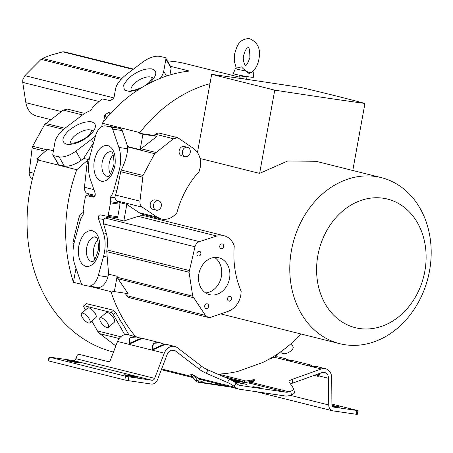 <?xml version="1.0" encoding="UTF-8"?>
<svg xmlns="http://www.w3.org/2000/svg" width="453" height="453" viewBox="0 0 453 453"><rect width="100%" height="100%" fill="white"/><g stroke="black" fill="none" stroke-linecap="round" stroke-linejoin="round"><path stroke-width="0.68" d="M170.47 66.319L189.354 71.047A148.646 121.013 104 0 0 102.338 123.233L139.875 132.621L139.745 133.341L142.927 134.286L140.13 149.677L127.65 146.557L122.191 130.566A5.787 3.347 -81.6 0 0 120.685 128.516L111.132 127.106A5.787 3.347 98.4 0 1 112.644 129.156L118.884 147.446L127.576 148.731L127.627 146.914L154.66 153.68L173.437 138.743L177.74 137.706L193.754 148.612C199.224 152.95 201.381 159.224 200.22 167.44L199.065 171.591C188.635 183.176 181.24 196.896 176.874 212.74C172.35 218.125 167.14 220.22 161.257 219.026L143.284 214.529A19.105 15.555 -76 0 1 139.201 212.7L126.834 204.365L123.816 220.996L108.363 217.129L105.187 218.046L199.394 241.619L216.732 236.019L224.088 235.719C228.963 237.095 232.355 240.515 234.269 245.979C232.927 262.298 235.232 277.417 241.172 291.341L240.798 295.356C239.037 303.323 234.875 308.629 228.318 311.262L210.888 317.264L208.204 317.4L129.637 297.746A6.75 5.493 -76 0 1 126.812 295.701L125.113 293.193M97.525 287.389A14.853 8.596 -81.6 0 0 97.786 287.434A14.853 8.596 -81.6 0 0 107.837 276.976L108.612 274.15L117.117 276.279L114.337 291.602L111.104 290.945L110.974 291.658L88.743 286.098M135.6 336.647A148.646 121.013 -76 0 1 110.974 291.658M301.222 334.048A148.646 121.013 -76 0 1 262.853 362.44L237.95 371.386A148.646 121.013 -76 0 1 217.616 374.104M139.875 132.621A148.646 121.013 -76 0 1 209.971 83.658M139.745 133.341L153.946 135.436L155.475 134.247A6.699 5.453 -76 0 1 159.784 133.216L177.746 137.706M156.619 218.839A85.589 69.677 -76 0 1 156.778 217.904M123.816 220.996L138.159 216.358A19.156 15.595 -76 0 1 145.515 216.058L224.088 235.719M245.373 70.861L249.699 72.735L252.281 71.88L249.286 73.652L245.373 70.861A9.117 0.425 -169.7 0 1 235.322 68.601A9.117 0.425 -169.7 0 1 235.356 68.573L238.663 67.457M236.313 68.25L234.377 61.472L234.671 53.76C236.97 46.121 238.714 38.862 249.433 38.584C257.802 42.191 260.962 49.066 258.906 59.207C257.848 64.949 255.413 69.332 251.613 72.355L251.789 72.214M247.117 71.523C244.258 69.717 242.44 68.182 241.67 66.914L238.793 67.412M246.585 79.19L244.971 79.009C239.495 78.109 238.046 77.746 240.622 77.922M239.127 77.055L185.94 63.748A148.646 121.013 104 0 0 167.406 60.94M81.953 284.399L73.437 282.27A148.646 121.013 -76 0 1 68.567 199.898A148.646 121.013 -76 0 1 76.778 169.722L38.154 160.056A148.646 121.013 104 0 0 29.949 190.232A148.646 121.013 104 0 0 113.488 352.077M86.285 303.623L113.448 310.214L115.804 312.496A148.646 121.013 104 0 0 123.443 325.271L128.98 334.994M108.358 327.44L114.411 322.14A6.274 2.361 -131.2 0 0 113.012 317.077A6.274 2.361 -131.2 0 0 107.491 312.536A6.274 2.361 -131.2 0 0 106.138 312.706L100.09 318.006A6.274 2.361 48.8 0 1 101.438 317.836A6.274 2.361 48.8 0 1 106.965 322.377A6.274 2.361 48.8 0 1 108.358 327.44A6.274 2.361 48.8 0 1 107.01 327.61A6.274 2.361 48.8 0 1 101.483 323.074A6.274 2.361 48.8 0 1 100.09 318.006M89.875 322.819L95.928 317.513A6.274 2.361 -131.2 0 0 94.53 312.451A6.274 2.361 -131.2 0 0 89.009 307.91A6.274 2.361 -131.2 0 0 87.661 308.08L81.608 313.385A6.274 2.361 48.8 0 1 82.956 313.216A6.274 2.361 48.8 0 1 88.482 317.751A6.274 2.361 48.8 0 1 89.875 322.819A6.274 2.361 48.8 0 1 88.528 322.989A6.274 2.361 48.8 0 1 83.001 318.448A6.274 2.361 48.8 0 1 81.608 313.385M281.285 351.369L282.174 352.921A6.274 2.775 -29.7 0 0 283.25 353.646A6.274 2.775 -29.7 0 0 290.13 351.505A6.274 2.775 -29.7 0 0 293.068 346.709L291.245 343.516M127.576 148.731C127.35 154.252 125.651 160.504 122.48 167.491L121.262 170.045L143.018 175.487L154.66 153.68M118.884 147.446A26.738 15.476 98.4 0 1 119.915 167.112A26.738 15.476 98.4 0 1 119.037 170.968L120.804 171.228L121.262 170.045M99.071 101.495L22.735 82.395L22.78 79.773L24.898 75.634L41.081 59.371L121.042 79.377M45.402 151.257L32.146 147.944L32.616 146.257L47.31 149.932M208.204 317.4L205.379 315.362L192.723 296.171L189.054 272.253L106.772 251.664L108.612 274.15M107.072 256.976L103.516 256.449A26.738 15.476 -81.6 0 0 104.394 252.593A26.738 15.476 -81.6 0 0 103.363 232.933L98.494 218.669C98.171 216.449 98.72 215.181 100.141 214.852L100.102 214.847M235.322 68.601L233.329 73.624A10.181 0.476 10.3 0 0 238.635 75.022A10.181 0.476 10.3 0 0 249.076 76.885A10.181 0.476 10.3 0 0 253.357 77.265L253.261 71.863A9.117 0.425 -169.7 0 1 252.281 71.88M315.09 375.05L316.534 376.03L317.644 375.724L316.285 374.62M332.026 405.384A6.755 0.317 -169.7 0 1 338.657 406.72A6.755 0.317 -169.7 0 1 339.852 407.122A6.755 0.317 -169.7 0 1 332.309 406.069M205.668 292.938A19.009 15.481 104.1 0 0 221.387 276.438A19.009 15.481 104.1 0 0 221.523 269.173A19.009 15.481 104.1 0 0 214.569 257.446M229.529 278.482A19.009 15.481 -75.9 0 1 209.569 294.648A19.009 15.481 -75.9 0 1 198.714 281.211A19.009 15.481 -75.9 0 1 198.856 273.946A19.009 15.481 -75.9 0 1 218.816 257.774A19.009 15.481 -75.9 0 1 229.671 271.217A19.009 15.481 -75.9 0 1 229.529 278.482M200.838 253.929A2.412 1.965 -75.9 0 1 200.09 255.407A2.412 1.965 -75.9 0 1 198.306 255.979A2.412 1.965 -75.9 0 1 196.947 253.352A2.412 1.965 -75.9 0 1 197.695 251.879A2.412 1.965 -75.9 0 1 199.479 251.302A2.412 1.965 -75.9 0 1 200.838 253.929M223.669 246.557A2.412 1.965 -75.9 0 1 222.921 248.034A2.412 1.965 -75.9 0 1 221.138 248.606A2.412 1.965 -75.9 0 1 219.779 245.979A2.412 1.965 -75.9 0 1 220.532 244.507A2.412 1.965 -75.9 0 1 222.31 243.929A2.412 1.965 -75.9 0 1 223.669 246.557M208.607 306.449A2.412 1.965 -75.9 0 1 207.853 307.921A2.412 1.965 -75.9 0 1 206.075 308.499A2.412 1.965 -75.9 0 1 204.711 305.871A2.412 1.965 -75.9 0 1 205.464 304.393A2.412 1.965 -75.9 0 1 207.248 303.816A2.412 1.965 -75.9 0 1 208.607 306.449M231.438 299.076A2.412 1.965 -75.9 0 1 230.69 300.549A2.412 1.965 -75.9 0 1 228.907 301.126A2.412 1.965 -75.9 0 1 227.548 298.499A2.412 1.965 -75.9 0 1 228.295 297.021A2.412 1.965 -75.9 0 1 230.079 296.449A2.412 1.965 -75.9 0 1 231.438 299.076M185.164 156.681L181.902 155.872A4.824 3.93 -76 0 1 179.178 150.611A4.824 3.93 -76 0 1 184.241 146.506L187.502 147.321A4.824 3.93 -76 0 1 190.226 152.576A4.824 3.93 -76 0 1 185.164 156.681A4.824 3.93 -76 0 1 182.44 151.427A4.824 3.93 -76 0 1 187.502 147.321M156.245 210.175L152.984 209.36A4.824 3.93 -76 0 1 150.26 204.105A4.824 3.93 -76 0 1 155.322 200L158.578 200.815A4.824 3.93 -76 0 1 161.302 206.07A4.824 3.93 -76 0 1 156.245 210.175A4.824 3.93 -76 0 1 153.516 204.92A4.824 3.93 -76 0 1 158.578 200.815M68.301 360.928A6.755 0.317 10.3 0 0 75.713 362.394A6.755 0.317 10.3 0 0 80.391 362.944A6.755 0.317 10.3 0 0 79.196 362.542A6.755 0.317 10.3 0 0 71.778 361.069A6.755 0.317 10.3 0 0 67.101 360.526A6.755 0.317 10.3 0 0 68.301 360.928M125.373 375.209A6.755 0.317 10.3 0 0 132.791 376.675A6.755 0.317 10.3 0 0 137.469 377.224A6.755 0.317 10.3 0 0 136.274 376.822A6.755 0.317 10.3 0 0 128.856 375.35A6.755 0.317 10.3 0 0 124.179 374.807A6.755 0.317 10.3 0 0 125.373 375.209M113.216 154.818A12.446 7.203 -81.6 0 0 109.218 163.352A12.446 7.203 -81.6 0 0 110.373 174.088M97.74 239.977A12.446 7.203 -81.6 0 0 93.743 248.51A12.446 7.203 -81.6 0 0 94.898 259.246M130.204 343.323L130.238 343.306C141.132 337.581 142.214 338.323 142.355 338.34L129.994 343.77L130.294 343.283L129.077 343.538L130.079 337.434L137.049 337.009L141.121 338.425M204.597 380.469L200.447 379.354L194.144 375.752C191.291 373.923 190.373 373.691 191.381 375.061L191.053 374.773C190.079 373.476 191.149 373.742 194.275 375.577L198.822 378.278L235.594 387.479L234.156 386.381A7.237 1.399 -150 0 0 227.44 382.451L206.132 373.232A7.237 1.399 30 0 1 199.416 369.303L175.521 351.013A6.755 5.498 104 0 0 173.839 350.197A6.755 5.498 104 0 0 167.163 354.473L157.531 379.688A6.755 5.498 -76 0 1 151.291 384.048L128.159 380.633L128.85 376.839L151.976 380.254A2.894 2.356 104 0 0 154.654 378.385L164.286 353.17A10.612 8.641 -76 0 1 174.779 346.449L165.724 344.184L153.369 349.62L153.669 349.133L152.446 349.388L153.454 343.283L160.424 342.859L164.496 344.269M91.857 321.081L97.469 330.933A11.58 9.428 104 0 0 99.847 333.702L115.832 345.939M86.812 303.55L84.286 305.764A2.412 0.906 48.8 0 0 83.771 305.826A2.412 0.906 48.8 0 0 83.998 307.304L85.515 309.96M84.286 305.764L110.923 312.428A2.412 0.906 48.8 0 1 113.352 314.648L124.785 334.699M281.143 351.471L274.569 357.236M218.148 374.082L245.968 381.041L251.172 380.095C254.745 379.467 255.815 379.739 254.393 380.899L252.372 381.556L250.198 383.261L252.219 382.609L288.991 391.811L290.741 391.182A7.237 2.01 -9.9 0 0 293.793 388.917A7.237 2.01 -9.9 0 0 293.697 388.68L289.122 381.936A7.237 2.01 170.1 0 1 289.025 381.698A7.237 2.01 170.1 0 1 292.077 379.438L321.2 368.974A10.612 8.641 -76 0 1 325.526 368.719A10.612 8.641 -76 0 1 331.715 377.904L331.919 404.574A2.894 2.356 -76 0 0 333.606 407.077A2.894 2.356 -76 0 0 333.793 407.111L357.938 410.622L331.913 404.076M321.2 368.974L274.45 357.275L268.856 359.286M101.71 126.687L102.338 123.233M115.215 127.361A14.853 8.596 -81.6 0 0 114.954 127.316L105.402 125.9A14.853 8.596 98.4 0 1 105.668 125.951L120.696 128.471M169.915 74.983L171.132 68.205A5.787 2.559 -29.7 0 0 171.008 67.259L165.781 58.092A5.787 2.559 150.3 0 1 165.906 59.037L163.714 71.268A26.738 11.823 150.3 0 1 160.22 78.363M38.154 160.056L38.969 159.348L36.863 158.743L47.571 149.354L53.409 150.815M58.663 164.79L64.275 165.996A14.853 6.569 -29.7 0 0 81.144 160.288L83.663 158.386L88.369 159.564M52.939 155.096L58.165 164.263A5.787 2.559 -29.7 0 0 58.697 164.762L53.477 155.594A5.787 2.559 150.3 0 1 52.939 155.096A5.787 2.559 150.3 0 1 52.814 154.15L55.006 141.919A26.738 11.823 -29.7 0 1 63.76 129.281A26.738 11.823 -29.7 0 1 66.693 126.902L82.072 115.294A15.923 7.044 -29.7 0 1 89.53 111.002C91.483 110.022 92.327 109.048 92.061 108.091A1.155 0.51 150.3 0 1 92.055 108.074A1.155 0.51 150.3 0 1 92.406 107.338L101.257 99.581A1.155 0.51 -29.7 0 1 102.695 99.031L110.096 100.623L113.879 98.341L115.583 88.799M88.426 159.513L76.778 169.722M83.969 212.349L83.29 212.57A6.75 5.493 104 0 0 78.901 217.723L73.041 241.8A4.824 3.924 104 0 0 72.956 243.204A125.634 102.282 104 0 0 73.312 247.559M89.875 156.421L88.443 159.518A125.583 102.236 104 0 0 87.52 161.602A4.773 3.884 104 0 0 87.14 162.87L84.456 187.259A6.699 5.453 104 0 0 86.885 193.346L89.303 194.977L89.111 196.03M76.002 268.148L73.437 282.27M288.991 391.811A9.649 7.854 -76 0 1 285.679 392.162L240.503 385.486A9.649 7.854 -76 0 1 239.886 385.367A9.649 7.854 -76 0 1 237.491 384.201L236.053 383.102A7.237 1.399 -150 0 0 229.337 379.172L208.029 369.954A7.237 1.399 30 0 1 201.313 366.03L177.417 347.734A10.612 8.641 -76 0 0 174.779 346.449M235.594 387.479A13.511 10.997 104 0 0 238.952 389.11A13.511 10.997 104 0 0 239.818 389.28L284.988 395.956A13.511 10.997 104 0 0 289.626 395.463L291.375 394.835A7.237 2.01 -9.9 0 0 294.427 392.57L293.793 388.917M290.588 384.093A7.237 2.01 170.1 0 1 292.712 383.091L321.834 372.626A6.755 5.498 -76 0 1 324.586 372.468A6.755 5.498 -76 0 1 328.527 378.306L328.731 404.976A6.755 5.498 104 0 0 332.672 410.82A6.755 5.498 104 0 0 333.102 410.905L357.247 414.416L357.938 410.622M274.45 357.275A10.612 8.641 -76 0 1 278.776 357.026L287.026 359.087L286.007 359.976L286.811 360.226M293.974 360.826L286.007 359.976M317.349 366.675L309.382 365.826L310.396 364.937L293.901 360.809L286.806 360.243M309.382 365.826L317.281 366.658L325.526 368.719M285.679 392.162L250.458 383.351L251.976 383.023L254.393 380.899M251.172 380.095L251.449 381.324C253.822 380.124 254.127 380.203 252.372 381.556L250.033 383.278M231.347 380.141L242.162 381.737L241.098 381.007L245.968 381.041L246.239 382.27L251.449 381.324L249.003 383.125M193.369 297.644L118.012 278.788L128.069 293.629L114.337 291.602M139.954 201.143L115.538 195.039L114.694 197.74L116.574 200.775L119.462 202.519L126.834 204.365M119.462 202.519L119.824 203.12L110.272 201.704L110.464 197.106A15.923 9.219 -81.6 0 0 113.862 189.903L116.982 190.351L115.538 195.039M107.412 216.324L116.925 217.729A1.155 0.668 -81.6 0 0 116.942 217.734A1.155 0.668 -81.6 0 0 117.763 216.749L120.034 204.269A1.155 0.668 -81.6 0 0 119.824 203.12M108.363 217.129L108.839 216.534M161.257 219.026L157.174 217.197L142.384 207.231C140.56 205.872 139.751 203.844 139.954 201.149L143.018 175.487M153.946 135.436L156.993 136.364L141.025 148.76A4.773 3.884 104 0 0 140.13 149.677M142.927 134.286L156.993 136.364M127.627 146.914L127.65 146.557M95.147 193.255L90.272 178.997A26.738 15.476 -81.6 0 1 89.247 159.331A26.738 15.476 -81.6 0 1 90.124 155.481L95.351 136.364A14.853 8.596 98.4 0 1 105.402 125.9M83.482 56.557L64.269 51.868L62.831 51.846L51.064 55.034L43.828 57.82L41.081 59.371M115.589 88.799A26.738 11.823 -29.7 0 1 124.343 76.166A26.738 11.823 -29.7 0 1 127.276 73.788L142.803 62.067A14.853 6.569 150.3 0 1 159.671 56.359L165.277 57.565M165.243 57.593A5.787 2.559 150.3 0 1 165.781 58.092M22.735 82.395L25.844 102.684C27.197 109.841 30.838 114.32 36.767 116.11L50.759 119.609M32.146 147.944L29.23 172.095C28.992 174.767 29.768 176.8 31.546 178.199L32.401 178.816M36.863 158.743L37.944 160.639M83.663 158.386L93.437 142.899L91.444 139.399L75.917 151.121A14.853 6.569 150.3 0 1 59.049 156.829L64.275 165.996M63.607 129.422L44.553 124.654L32.616 146.257M89.303 194.977L94.751 196.336M118.012 278.788A4.819 3.924 -76 0 1 117.372 277.321A125.634 102.282 -76 0 1 117.117 276.279M103.516 256.449L98.29 275.566A14.853 8.596 98.4 0 1 88.233 286.024A14.853 8.596 98.4 0 1 87.973 285.979L82.497 284.869M82.503 284.824A5.787 3.347 98.4 0 1 80.996 282.768L74.751 264.478A26.738 15.476 -81.6 0 1 73.726 244.818A26.738 15.476 -81.6 0 1 74.598 240.962L79.779 222.021A15.923 9.219 -81.6 0 1 83.176 214.818L83.369 210.22A1.155 0.668 98.4 0 1 83.154 209.071L85.424 196.585A1.155 0.668 -81.6 0 1 86.246 195.605A1.155 0.668 -81.6 0 1 86.268 195.611L94.349 196.806M137.078 337.021L128.029 334.756A10.612 8.641 104 0 0 117.537 341.471L110.555 359.75A2.412 1.387 -65.7 0 1 108.341 361.658L78.986 354.314A2.412 1.387 114.3 0 0 76.772 356.217L75.838 358.663A2.894 2.356 104 0 1 73.159 360.531L49.02 357.026L125.543 376.211L124.858 380.005L128.159 380.633M141.704 338.833C143.51 337.174 136.647 339.858 130.294 343.283L129.994 343.77L129.077 343.538M165.073 344.682C166.88 343.023 160.022 345.707 153.669 349.133L153.369 349.62L152.446 349.388M200.503 379.133L203.686 380.288L238.952 389.11M194.688 379.807A5.787 2.741 -34.8 0 0 194.75 379.908A5.787 2.741 -34.8 0 0 197.446 380.492L194.275 375.577M230.86 387.089L198.657 382.326A5.787 5.787 0 0 1 194.75 379.908L191.381 375.061M328.527 378.306L318.872 375.894L320.26 373.193M314.977 375.09L315.469 375.718L318.227 376.409L317.644 375.724L319.722 373.385M286.8 360.163L288.912 360.175M286.925 360.203L287.27 360.339L286.925 360.203M310.175 366.007L312.287 366.024M310.299 366.052L310.645 366.188L310.299 366.052M233.471 381.347L246.947 384.478L234.62 382.077M252.87 386.647L261.075 388.011L252.87 386.647M251.976 383.023L250.401 383.334M244.439 381.137L244.275 382.496L246.239 382.27M241.183 381.018L244.275 382.496M199.394 241.619C197.197 242.44 195.73 244.156 195 246.772L189.054 272.253M105.187 218.046L103.46 219.399L103.556 223.895L106.313 233.363M120.034 204.269L110.481 202.859L108.216 215.339A1.155 0.668 98.4 0 1 107.395 216.324A1.155 0.668 98.4 0 1 107.372 216.319L100.141 214.852M111.144 127.061L105.668 125.951M95.141 193.261C95.47 195.475 94.92 196.749 93.494 197.078L86.268 195.611M110.481 202.859A1.155 0.668 -81.6 0 0 110.272 201.704M113.856 189.903L119.037 170.968M95.436 136.064A26.738 11.823 150.3 0 1 94.377 137.021A26.738 11.823 150.3 0 1 91.444 139.399M106.608 117.956L104.836 114.852L103.641 121.574M104.841 114.847L108.624 112.565L109.683 114.428M110.928 113.057L108.624 112.565M53.443 155.622L59.049 156.829M84.785 113.448L67.559 109.133L63.318 110.119L82.554 114.937M44.553 124.654L63.318 110.119M106.772 251.664L106.846 249.897C107.876 243.805 107.695 238.295 106.313 233.369L103.363 232.933M130.294 343.283L129.954 343.363M132.633 342.077L129.835 343.17C128.454 340.747 128.918 338.725 131.228 337.1C134.705 336.494 138.04 337.032 141.24 338.719M153.669 349.133L153.329 349.206M156.008 347.927L153.21 349.02C151.829 346.596 152.293 344.569 154.603 342.949C158.08 342.338 161.415 342.881 164.615 344.569M128.85 376.839L125.543 376.211M124.858 380.005L48.754 360.962L48.329 360.82L49.02 357.026M252.751 71.427L253.238 71.823A9.117 0.425 -169.7 0 1 253.261 71.863M198.686 378.448L200.447 379.354L197.446 380.492A5.787 3.822 69.2 0 0 199.943 382.1L204.473 380.452M315.469 375.718L315.345 375.146M232.321 380.667L250.458 383.351L232.298 380.662M120.804 171.228L116.982 190.351M198.657 382.326A5.787 3.352 -81.6 0 0 199.943 382.1L226.8 386.069M211.664 74.349L274.745 90.136A482.354 22.463 10.3 0 0 364.948 103.46A482.354 22.463 10.3 0 0 336.041 95.957A482.354 22.463 10.3 0 0 301.885 87.678A482.354 22.463 10.3 0 0 211.664 74.349L197.468 152.451M317.876 255.469A66.291 53.969 104 0 0 359.512 328.516A66.291 53.969 104 0 0 424.829 271.268A66.291 53.969 104 0 0 383.193 198.216A66.291 53.969 104 0 0 317.876 255.469M291.438 250.447A85.589 69.677 -76 0 1 381.256 177.616A85.589 69.677 -76 0 1 429.523 270.849A85.589 69.677 -76 0 1 339.705 343.674A85.589 69.677 -76 0 1 291.438 250.447M364.948 103.46L352.768 170.487M200.05 158.488L259.614 173.391L287.604 161.008L315.928 161.274M274.745 90.136L259.614 173.391M246.591 79.156L246.97 77.089L239.371 75.708L239.309 75.158M102.214 162.321A12.446 7.203 98.4 0 1 111.047 151.761C110.47 153.454 113.324 147.038 114.06 163.878C111.381 173.057 109.167 177.225 107.406 176.387A12.446 7.203 98.4 0 1 102.004 163.765A12.446 7.203 98.4 0 1 102.214 162.321M94.281 160.815C96.727 150.617 101.03 145.458 107.202 145.339C113.086 147.202 115.73 153.369 115.141 163.833L114.83 165.957C112.389 176.155 108.08 181.308 101.908 181.427C96.025 179.564 93.38 173.397 93.969 162.933L94.281 160.815M86.738 247.48A12.446 7.203 98.4 0 1 95.572 236.919C94.994 238.612 97.848 232.196 98.584 249.037C95.906 258.216 93.692 262.383 91.931 261.545A12.446 7.203 98.4 0 1 86.529 248.924A12.446 7.203 98.4 0 1 86.738 247.48M78.805 245.973C81.251 235.775 85.555 230.617 91.727 230.498C97.61 232.361 100.255 238.527 99.666 248.991L99.354 251.115C96.914 261.307 92.605 266.466 86.432 266.585C80.549 264.722 77.905 258.555 78.494 248.091L78.805 245.973M131.059 90.215A12.446 5.504 150.3 0 1 134.281 83.652A12.446 5.504 150.3 0 1 150.787 77.044A12.446 5.504 150.3 0 1 152.542 77.973M138.765 89.462L129.785 91.563L124.36 90.011L123.607 85.022L128.063 78.68L129.269 77.565C137.231 71.24 144.711 68.346 151.727 68.884C157.367 70.691 157.134 74.926 151.025 81.591L148.618 83.709M70.691 143.131A12.446 5.504 150.3 0 1 73.913 136.568A12.446 5.504 150.3 0 1 90.419 129.96A12.446 5.504 150.3 0 1 92.174 130.889M68.901 130.481C76.863 124.156 84.343 121.262 91.359 121.8C96.999 123.601 96.766 127.837 90.657 134.507L89.451 135.623C81.489 141.948 74.003 144.841 66.993 144.303C61.353 142.497 61.585 138.261 67.695 131.591L68.901 130.481M115.804 312.496L113.352 314.648M113.448 310.214L110.923 312.428M229.66 379.32L241.098 381.007L223.255 376.545M161.625 368.974L192.519 376.703M192.202 376.245L191.053 374.773M175.521 351.013L171.976 350.124M119.139 338.527L99.847 333.702M120.758 336.766L97.469 330.933M292.077 379.438L292.712 383.091M356.234 414.325L356.919 410.531M290.741 391.182L291.375 394.835M236.053 383.102L234.156 386.381M126.812 295.701L205.379 315.362M138.159 216.358L216.732 236.019M142.384 207.231L116.574 200.775M139.201 212.7L157.174 217.197M155.475 134.247L173.437 138.743M141.025 148.76L155.775 152.451M122.191 130.566L112.644 129.156M171.132 68.205L165.911 59.037M163.714 71.268L166.455 76.081M133.057 69.417L62.831 51.846M42.395 58.454L121.999 78.369M83.46 56.551L133.516 69.077L83.431 56.546M64.269 51.868L133.392 69.167M61.393 111.574L25.844 102.684M32.497 178.437L31.546 178.199M33.879 173.261L29.23 172.095M75.917 151.121L81.144 160.288M81.132 218.284L78.901 217.723M73.114 241.455L74.388 241.777M83.941 212.734L83.29 212.57M95.153 195.413L86.885 193.346M93.901 189.62L84.456 187.259M88.669 163.675L87.078 163.278M87.52 161.602L88.85 161.936M73.992 243.465L72.956 243.204M117.372 277.321L192.723 296.171M98.29 275.566L107.837 276.976M117.537 341.471L164.286 353.17M201.313 366.03L199.416 369.303M208.029 369.954L206.132 373.232M227.44 382.451L229.337 379.172M239.286 385.18L240.503 385.486M318.227 376.409L318.872 375.894L318.289 375.203M328.731 404.976L290.067 395.305M333.425 407.02L333.793 407.111M103.454 219.405L98.494 218.669M103.556 223.895L195 246.772M108.216 215.339L117.763 216.749M110.464 197.112L114.694 197.74M113.958 97.916L24.898 75.634M64.943 128.278L45.668 123.459M189.207 270.503L106.846 249.897M154.654 378.385L75.838 358.663M151.976 380.254L73.159 360.531M242.162 381.737L242.74 382.202M259.11 387.836L259.178 387.468M238.935 383.159L239.065 382.434M204.818 380.571L204.348 380.503M142.576 177.163L120.691 171.687M48.754 360.962L49.445 357.168M249.286 73.652L249.699 72.735M152.667 77.554L149.552 81.959C144.75 87.078 134.037 91.296 130.634 90.113M92.299 130.47L89.184 134.875C84.383 139.994 73.669 144.207 70.266 143.029M245.492 65.311C245.339 66.274 242.208 60.175 243.691 55.396C245.973 46.699 248.669 47.712 248.097 47.656L248.091 47.656C249.139 46.823 249.739 50.13 249.892 57.565C247.927 63.182 246.46 65.764 245.481 65.311L245.486 65.311M250.537 79.909L246.63 78.93M238.997 77.774L239.371 75.708M83.771 305.826L86.274 303.635M246.97 77.089L247.219 76.597M88.233 286.024L97.786 287.434M142.355 338.34L160.453 342.864M161.347 369.693L193.188 377.66M288.946 360.175L287.026 359.087M312.321 366.024L310.401 364.937M332.672 410.82L256.347 391.726M116.942 217.734L107.395 216.324M94.354 196.8L86.246 195.605M141.568 338.601L137.049 337.009M165.73 344.189C165.583 344.172 164.507 343.431 153.612 349.155L153.578 349.172M164.937 344.45L160.424 342.859M220.679 313.895L339.705 343.674M315.662 161.206L381.256 177.616"/></g></svg>
